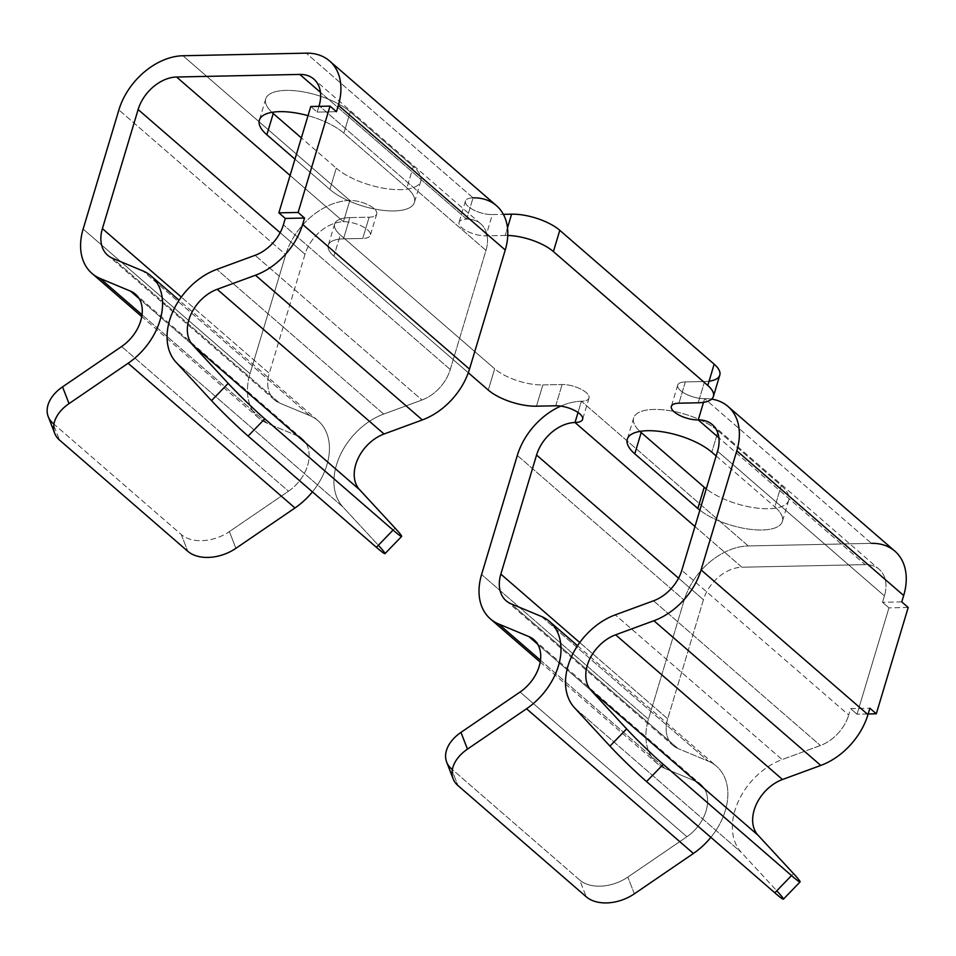 <?xml version="1.0" encoding="UTF-8"?>
<svg xmlns="http://www.w3.org/2000/svg" width="956" height="956" viewBox="0 0 956 956"><rect width="100%" height="100%" fill="white"/><g stroke="black" fill="none" stroke-linecap="round" stroke-linejoin="round"><path stroke-width="0.72" stroke-dasharray="4.78 3.58" d="M336.452 111.697L317.201 112.091L318.922 106.343L317.201 112.091L310.772 106.522L317.201 112.091L336.452 111.697M52.998 423.305L181.281 534.535A36.029 23.936 -21.2 0 0 229.404 531.584L235.893 548.326L229.404 531.584L288.485 491.229L121.615 346.526L288.485 491.229A36.029 25.406 -49.1 0 0 308.74 460.637A36.029 25.406 -49.1 0 0 297.364 435.828L139.218 298.69L297.364 435.828L267.094 423.209L142.038 314.763L267.094 423.209L297.364 435.828A36.029 25.406 130.9 0 1 302.347 438.9A36.029 25.406 130.9 0 1 288.485 491.229L229.404 531.584A36.029 23.936 -21.2 0 1 181.281 534.535L52.998 423.305L59.499 440.047L52.998 423.305A36.029 23.936 -21.2 0 1 48.242 416.649M541.359 616.441L708.229 761.131A60.049 42.351 130.9 0 1 716.522 766.246A60.049 42.351 130.9 0 1 710.87 837.348A60.049 42.351 130.9 0 0 708.229 761.131L677.959 748.512L708.229 761.131L541.359 616.441M309.792 415.633A60.049 42.351 130.9 0 1 318.073 420.748A60.049 42.351 130.9 0 1 312.433 491.85A60.049 42.351 130.9 0 0 309.792 415.633L279.522 403.014L309.792 415.633L142.922 270.942L309.792 415.633M560.766 406.121A60.049 42.351 130.9 0 1 581.403 401.257L578.033 412.478L581.403 401.257A60.049 42.351 -49.1 0 0 560.766 406.121M709.065 381.193A36.029 13.743 16.7 0 1 704.584 381.516L685.332 381.922A18.009 6.871 -163.3 0 0 680.541 390.598A18.009 6.871 -163.3 0 0 704.632 398.652L703.52 402.333L704.632 398.652A60.049 42.351 130.9 0 1 711.646 399.106A60.049 42.351 -49.1 0 0 704.632 398.652L871.502 543.355A60.049 42.351 130.9 0 1 894.888 551.158M517.316 455.438L684.185 600.141A60.049 42.351 130.9 0 1 748.273 545.948L581.403 401.257A18.009 6.871 -163.3 0 0 586.195 392.581A18.009 6.871 -163.3 0 0 562.104 384.515L542.853 384.921A36.029 13.743 16.7 0 1 494.67 368.801L340.288 234.937A36.029 13.743 16.7 0 1 349.872 217.586L369.135 217.191A18.009 6.871 -163.3 0 0 373.927 208.516A18.009 6.871 -163.3 0 0 349.836 200.449L182.966 55.747L349.836 200.449L343.455 221.72A36.029 25.406 -49.1 0 0 305 254.236L269.269 373.33A36.029 25.406 -49.1 0 0 279.522 403.014L112.653 258.311L279.522 403.014A36.029 25.406 130.9 0 1 274.539 399.943A36.029 25.406 130.9 0 1 269.269 373.33L181.305 297.053L269.269 373.33L305 254.236L280.144 232.678L305 254.236A36.029 25.406 130.9 0 1 343.455 221.72A18.009 6.871 16.7 0 1 367.546 229.787A18.009 6.871 16.7 0 1 362.754 238.45L343.491 238.857A36.029 13.743 -163.3 0 0 333.907 256.196L468.309 372.744L333.907 256.196L340.288 234.937L494.67 368.801L488.289 390.072L494.67 368.801A36.029 13.743 16.7 0 0 542.853 384.921L536.471 406.192L542.853 384.921L562.104 384.515A18.009 6.871 16.7 0 1 580.794 389.092A18.009 6.871 16.7 0 1 589.004 398.066A18.009 6.871 16.7 0 1 581.403 401.257L748.273 545.948L871.502 543.355L748.273 545.948A60.049 42.351 130.9 0 0 684.185 600.141L648.455 719.235L481.585 574.532L648.455 719.235L684.185 600.141L517.316 455.438M285.748 254.631A60.049 42.351 130.9 0 1 349.836 200.449A18.009 6.871 16.7 0 1 368.526 205.026A18.009 6.871 16.7 0 1 376.736 214.001A18.009 6.871 16.7 0 1 369.135 217.191L362.754 238.45L343.491 238.857A36.029 13.743 -163.3 0 0 328.278 245.238A36.029 13.743 -163.3 0 0 333.907 256.196L340.288 234.937A36.029 13.743 16.7 0 1 334.66 223.967A36.029 13.743 16.7 0 1 349.872 217.586L343.491 238.857L349.872 217.586L369.135 217.191L362.754 238.45A18.009 6.871 -163.3 0 0 370.354 235.26A18.009 6.871 -163.3 0 0 362.145 226.297A18.009 6.871 -163.3 0 0 343.455 221.72L290.086 175.45L343.455 221.72L349.836 200.449A60.049 42.351 130.9 0 0 285.748 254.631L250.018 373.736L83.148 229.034L250.018 373.736L285.748 254.631L118.879 109.94L285.748 254.631M540.487 660.261L665.543 768.708A60.049 42.351 130.9 0 1 657.25 763.593A60.049 42.351 130.9 0 1 648.455 719.235A60.049 42.351 130.9 0 0 665.543 768.708L695.813 781.327L537.654 644.189L695.813 781.327A36.029 25.406 130.9 0 1 700.784 784.398A36.029 25.406 130.9 0 1 686.922 836.727L520.052 692.025L686.922 836.727L627.841 877.082A36.029 23.936 -21.2 0 1 579.718 880.046L451.447 768.803L579.718 880.046L586.219 896.776L579.718 880.046A36.029 23.936 -21.2 0 0 627.841 877.082L686.922 836.727A36.029 25.406 -49.1 0 0 707.189 806.135A36.029 25.406 -49.1 0 0 695.813 781.327L665.543 768.708L540.487 660.261M267.094 423.209A60.049 42.351 130.9 0 1 258.813 418.095A60.049 42.351 130.9 0 1 250.018 373.736A60.049 42.351 130.9 0 0 267.094 423.209M181.281 534.535L187.77 551.277L181.281 534.535M451.447 768.803L457.936 785.545L451.447 768.803A36.029 23.936 -21.2 0 1 446.679 762.147M473.053 197.856A18.009 6.871 -163.3 0 0 468.261 206.532A18.009 6.871 -163.3 0 0 492.352 214.586A18.009 6.871 16.7 0 1 473.662 210.021A18.009 6.871 16.7 0 1 465.453 201.047A18.009 6.871 16.7 0 1 473.053 197.856L306.183 53.154L473.053 197.856L466.671 219.127A18.009 6.871 -163.3 0 0 459.071 222.318A18.009 6.871 -163.3 0 0 467.281 231.28A18.009 6.871 -163.3 0 0 485.971 235.857L505.234 235.451L507.505 227.875L505.234 235.451A36.029 13.743 -163.3 0 1 507.767 235.463A36.029 13.743 -163.3 0 0 505.234 235.451L485.971 235.857A18.009 6.871 16.7 0 1 461.879 227.791A18.009 6.871 16.7 0 1 466.671 219.127A36.029 25.406 130.9 0 1 480.713 223.8A36.029 25.406 130.9 0 1 485.983 250.412L450.252 369.518A36.029 25.406 130.9 0 1 421.955 400.014L255.085 255.312L421.955 400.014L383.679 414.079A60.049 42.351 130.9 0 0 339.5 456.765A60.049 42.351 130.9 0 0 342.917 506.955L176.047 362.252L342.917 506.955L378.385 545.314L395.067 528.094L378.385 545.314L342.917 506.955A60.049 42.351 130.9 0 1 339.5 456.765A60.049 42.351 130.9 0 1 383.679 414.079L421.955 400.014A36.029 25.406 -49.1 0 0 450.252 369.518L485.983 250.412A36.029 25.406 -49.1 0 0 466.671 219.127L473.053 197.856A60.049 42.351 130.9 0 1 496.451 205.66M719.796 375.134A36.029 13.743 16.7 0 1 704.584 381.516L685.332 381.922A18.009 6.871 16.7 0 0 677.72 385.113A18.009 6.871 16.7 0 0 685.93 394.087A18.009 6.871 16.7 0 0 704.632 398.652L871.502 543.355M492.352 214.586L503.37 214.359L492.352 214.586L485.971 235.857L492.352 214.586M336.273 168.172A48.039 18.319 -163.3 0 0 400.504 189.67A48.039 18.319 -163.3 0 0 413.291 166.547L350.255 111.888A48.039 18.319 -163.3 0 0 287.015 90.378A48.039 18.319 -163.3 0 0 271.946 112.354A48.039 18.319 16.7 0 1 265.732 98.898A48.039 18.319 16.7 0 1 300.841 91.465A48.039 18.319 16.7 0 1 350.255 111.888L343.873 133.159L406.909 187.818A48.039 18.319 16.7 0 1 394.135 210.941A48.039 18.319 16.7 0 1 329.892 189.443L294.974 159.162L329.892 189.443A48.039 18.319 -163.3 0 0 379.293 209.854A48.039 18.319 -163.3 0 0 414.414 202.433A48.039 18.319 -163.3 0 0 406.909 187.818L413.291 166.547A48.039 18.319 16.7 0 1 420.795 181.162A48.039 18.319 16.7 0 1 385.674 188.583A48.039 18.319 16.7 0 1 336.273 168.172L329.892 189.443L336.273 168.172L301.355 137.891L336.273 168.172M718.183 430.941A48.039 18.319 -163.3 0 0 654.956 409.419A48.039 18.319 -163.3 0 0 639.887 431.407A48.039 18.319 16.7 0 1 633.673 417.939A48.039 18.319 16.7 0 1 668.782 410.518A48.039 18.319 16.7 0 1 718.183 430.941L711.802 452.2L718.183 430.941L781.231 485.6A48.039 18.319 16.7 0 1 788.736 500.215A48.039 18.319 16.7 0 1 755.3 507.887A48.039 18.319 16.7 0 1 706.257 488.898A48.039 18.319 -163.3 0 0 769.879 508.676A48.039 18.319 -163.3 0 0 781.231 485.6L718.183 430.941M699.876 510.169A48.039 18.319 -163.3 0 0 748.918 529.146A48.039 18.319 -163.3 0 0 782.355 521.486A48.039 18.319 -163.3 0 0 774.85 506.871L781.231 485.6L774.85 506.871A48.039 18.319 16.7 0 1 763.497 529.947A48.039 18.319 16.7 0 1 699.876 510.169M716.14 455.952L774.85 506.871L716.14 455.952M466.671 219.127L320.463 92.338L466.671 219.127M694.964 526.529L741.892 567.219L865.12 564.626L718.9 437.836L865.12 564.626A36.029 25.406 130.9 0 1 879.15 569.31A36.029 25.406 130.9 0 1 884.431 595.911L717.562 451.22L884.431 595.911L882.519 602.292L888.949 607.873L857.042 714.216L850.613 708.635L848.701 715.016L681.819 570.314L848.701 715.016L850.613 708.635L869.864 708.229L850.613 708.635L857.042 714.216L888.949 607.873L882.519 602.292L884.431 595.911A36.029 25.406 -49.1 0 0 865.12 564.626L741.892 567.219A36.029 25.406 -49.1 0 0 703.437 599.735L667.706 718.828A36.029 25.406 -49.1 0 0 677.959 748.512L511.09 603.81L677.959 748.512A36.029 25.406 130.9 0 1 672.988 745.441A36.029 25.406 130.9 0 1 667.706 718.828L579.742 642.552L667.706 718.828L703.437 599.735L678.581 578.177L703.437 599.735A36.029 25.406 130.9 0 1 741.892 567.219L694.964 526.529M308.023 115.664A48.039 18.319 16.7 0 1 343.873 133.159L406.909 187.818L413.291 166.547L350.255 111.888L343.873 133.159A48.039 18.319 -163.3 0 0 308.023 115.664M704.584 381.516L698.203 402.787L704.584 381.516M685.332 381.922L678.951 403.193L685.332 381.922M485.983 250.412L319.113 105.722L485.983 250.412M450.252 369.518L283.382 224.815L450.252 369.518M776.822 890.825L793.516 873.593L776.822 890.825L741.366 852.453A60.049 42.351 130.9 0 1 737.948 802.263A60.049 42.351 130.9 0 1 782.116 759.578L820.391 745.513A36.029 25.406 -49.1 0 0 848.701 715.016A36.029 25.406 130.9 0 1 820.391 745.513L782.116 759.578L615.246 614.875L782.116 759.578A60.049 42.351 130.9 0 0 737.948 802.263A60.049 42.351 130.9 0 0 741.366 852.453L776.822 890.825A36.029 1.996 -135.9 0 1 783.406 899.154M634.342 893.824L627.841 877.082L634.342 893.824M901.771 601.886L882.519 602.292L901.771 601.886M574.496 707.751L741.366 852.453L574.496 707.751M908.2 607.466L888.949 607.873L908.2 607.466M868.144 713.977L857.042 714.216L868.144 713.977M378.385 545.314A36.029 1.996 -135.9 0 1 384.969 553.655M383.679 414.079L216.797 269.377L383.679 414.079M653.522 600.81L820.391 745.513L653.522 600.81M555.723 405.786L562.104 384.515L555.723 405.786M577.532 645.73L716.522 766.246M318.073 420.748L179.095 300.232M540.2 662.09L657.25 763.593M258.813 418.095L141.763 316.591M533.914 639.695L700.784 784.398M302.347 438.9L135.465 294.197M633.673 417.939L627.291 439.21M788.736 500.215L782.355 521.486M420.795 181.162L414.414 202.433M265.732 98.898L259.351 120.157M465.453 201.047L459.071 222.318M677.72 385.113L671.339 406.384M712.28 424.607L879.15 569.31M480.713 223.8L313.843 79.109M506.118 600.738L672.988 745.441M274.539 399.943L107.669 255.24M589.004 398.066L582.622 419.325M334.66 223.967L328.278 245.238M376.736 214.001L370.354 235.26"/><path stroke-width="1.43" d="M69.023 403.623L62.534 386.881L121.615 346.526A36.029 25.406 -49.1 0 0 141.87 315.934A36.029 25.406 -49.1 0 0 130.494 291.126L100.225 278.507A60.049 42.351 130.9 0 1 83.148 229.034L118.879 109.94A60.049 42.351 130.9 0 1 182.966 55.747L306.183 53.154A60.049 42.351 130.9 0 1 338.364 105.315L336.452 111.697L330.023 106.116L298.117 212.447L304.558 218.028L302.634 224.409A60.049 42.351 130.9 0 1 255.467 275.232L217.191 289.298A36.029 25.406 -49.1 0 0 190.686 314.906A36.029 25.406 -49.1 0 0 192.742 345.032L228.197 383.392L211.515 400.624L176.047 362.252A60.049 42.351 130.9 0 1 172.63 312.062A60.049 42.351 130.9 0 1 216.797 269.377L255.085 255.312A36.029 25.406 -49.1 0 0 283.382 224.815L285.294 218.434L304.558 218.028L302.634 224.409L469.504 369.112A60.049 42.351 130.9 0 1 422.337 419.935L384.061 434A36.029 25.406 -49.1 0 0 357.556 459.609A36.029 25.406 -49.1 0 0 359.611 489.723L395.067 528.094L359.611 489.723L192.742 345.032L228.197 383.392A36.029 1.996 44.1 0 0 264.8 418.848L248.106 436.067A36.029 1.996 -135.9 0 1 211.515 400.624L176.047 362.252A60.049 42.351 -49.1 0 1 172.63 312.062A60.049 42.351 -49.1 0 1 216.797 269.377L255.085 255.312A36.029 25.406 -49.1 0 0 283.382 224.815L285.294 218.434L278.865 212.853L310.772 106.522L278.865 212.853L285.294 218.434L304.558 218.028L298.117 212.447L278.865 212.853L298.117 212.447L330.023 106.116L310.772 106.522L330.023 106.116L336.452 111.697L338.364 105.315A60.049 42.351 -49.1 0 0 329.569 60.957A60.049 42.351 -49.1 0 0 306.183 53.154L182.966 55.747A60.049 42.351 -49.1 0 0 118.879 109.94L83.148 229.034A60.049 42.351 -49.1 0 0 91.943 273.392A60.049 42.351 -49.1 0 0 100.225 278.507L142.038 314.763L100.225 278.507L130.494 291.126L139.218 298.69L130.494 291.126A36.029 25.406 -49.1 0 1 135.465 294.197A36.029 25.406 -49.1 0 1 121.615 346.526L62.534 386.881L69.023 403.623A36.029 23.936 158.8 0 0 54.731 433.391A36.029 23.936 158.8 0 0 59.499 440.047L187.77 551.277A36.029 23.936 158.8 0 0 235.893 548.326L294.974 507.971L128.104 363.268L69.023 403.623A36.029 23.936 158.8 0 0 59.499 440.047L187.77 551.277A36.029 23.936 158.8 0 0 235.893 548.326L294.974 507.971L128.104 363.268L69.023 403.623M318.922 106.343L319.113 105.722A36.029 25.406 -49.1 0 0 299.802 74.425L176.585 77.018A36.029 25.406 -49.1 0 0 138.13 109.534L102.4 228.627A36.029 25.406 -49.1 0 0 112.653 258.311L142.922 270.942A60.049 42.351 130.9 0 1 161.875 312.289A60.049 42.351 130.9 0 1 128.104 363.268A60.049 42.351 -49.1 0 0 151.203 276.045A60.049 42.351 -49.1 0 0 142.922 270.942L112.653 258.311A36.029 25.406 -49.1 0 1 107.669 255.24A36.029 25.406 -49.1 0 1 102.4 228.627L181.305 297.053L102.4 228.627L138.13 109.534L280.144 232.678L138.13 109.534A36.029 25.406 -49.1 0 1 176.585 77.018L290.086 175.45L176.585 77.018L299.802 74.425L320.463 92.338L299.802 74.425A36.029 25.406 -49.1 0 1 313.843 79.109A36.029 25.406 -49.1 0 1 319.113 105.722L318.922 106.343M54.731 433.391L48.242 416.649A36.029 23.936 -21.2 0 1 62.534 386.881A36.029 23.936 -21.2 0 0 52.998 423.305M586.219 896.776A36.029 23.936 158.8 0 0 634.342 893.824L693.411 853.469L526.541 708.766L467.46 749.122A36.029 23.936 158.8 0 0 457.936 785.545L586.219 896.776L457.936 785.545A36.029 23.936 158.8 0 1 453.168 778.889A36.029 23.936 158.8 0 1 467.46 749.122L460.971 732.38L520.052 692.025A36.029 25.406 -49.1 0 0 540.307 661.444A36.029 25.406 -49.1 0 0 528.943 636.624L498.674 624.005A60.049 42.351 130.9 0 1 481.585 574.532L517.316 455.438A60.049 42.351 130.9 0 1 560.766 406.121A60.049 42.351 -49.1 0 0 517.316 455.438L481.585 574.532A60.049 42.351 -49.1 0 0 490.38 618.89A60.049 42.351 -49.1 0 0 498.674 624.005L540.487 660.261L498.674 624.005L528.943 636.624L537.654 644.189L528.943 636.624A36.029 25.406 -49.1 0 1 533.914 639.695A36.029 25.406 -49.1 0 1 520.052 692.025L460.971 732.38L467.46 749.122L526.541 708.766A60.049 42.351 -49.1 0 0 549.652 621.555A60.049 42.351 -49.1 0 0 541.359 616.441A60.049 42.351 130.9 0 1 560.312 657.788A60.049 42.351 130.9 0 1 526.541 708.766L693.411 853.469L634.342 893.824A36.029 23.936 158.8 0 1 586.219 896.776M710.87 837.348A60.049 42.351 130.9 0 1 693.411 853.469A60.049 42.351 130.9 0 0 710.87 837.348M312.433 491.85A60.049 42.351 130.9 0 1 294.974 507.971A60.049 42.351 130.9 0 0 312.433 491.85M578.033 412.478L575.022 422.516A36.029 25.406 -49.1 0 0 536.567 455.032L500.836 574.126A36.029 25.406 -49.1 0 0 511.09 603.81L541.359 616.441L511.09 603.81A36.029 25.406 -49.1 0 1 506.118 600.738A36.029 25.406 -49.1 0 1 500.836 574.126L579.742 642.552L500.836 574.126L536.567 455.032L678.581 578.177L536.567 455.032A36.029 25.406 -49.1 0 1 575.022 422.516L694.964 526.529L575.022 422.516A18.009 6.871 -163.3 0 0 582.622 419.325A18.009 6.871 -163.3 0 0 574.413 410.363A18.009 6.871 -163.3 0 0 555.723 405.786A18.009 6.871 16.7 0 1 579.814 413.852A18.009 6.871 16.7 0 1 575.022 422.516L578.033 412.478M728.018 406.455L894.888 551.158A60.049 42.351 130.9 0 1 903.683 595.516L736.813 450.814A60.049 42.351 -49.1 0 0 728.018 406.455A60.049 42.351 -49.1 0 0 711.646 399.106A60.049 42.351 130.9 0 1 736.813 450.814L701.083 569.907A60.049 42.351 130.9 0 1 653.904 620.731L615.628 634.808A36.029 25.406 -49.1 0 0 589.123 660.417A36.029 25.406 -49.1 0 0 591.178 690.531L626.634 728.89L609.952 746.122L574.496 707.751A60.049 42.351 130.9 0 1 571.079 657.561A60.049 42.351 130.9 0 1 615.246 614.875L653.522 600.81A36.029 25.406 -49.1 0 0 681.819 570.314L717.562 451.22A36.029 25.406 -49.1 0 0 698.25 419.923L703.52 402.333L698.25 419.923A18.009 6.871 16.7 0 1 674.159 411.857A18.009 6.871 16.7 0 1 678.951 403.193L698.203 402.787A36.029 13.743 -163.3 0 0 707.787 385.447L553.405 251.571A36.029 13.743 -163.3 0 0 507.767 235.463A36.029 13.743 -163.3 0 1 553.405 251.571L707.787 385.447L714.168 364.176A36.029 13.743 16.7 0 1 709.065 381.193M451.447 768.803A36.029 23.936 -21.2 0 1 460.971 732.38A36.029 23.936 -21.2 0 0 446.679 762.147L453.168 778.889M473.053 197.856A60.049 42.351 130.9 0 1 505.246 250.006L469.504 369.112A60.049 42.351 130.9 0 1 422.337 419.935L255.467 275.232L217.191 289.298A36.029 25.406 -49.1 0 0 190.686 314.906A36.029 25.406 -49.1 0 0 192.742 345.032L359.611 489.723A36.029 25.406 130.9 0 1 357.556 459.609A36.029 25.406 130.9 0 1 384.061 434L217.191 289.298L384.061 434L422.337 419.935L255.467 275.232A60.049 42.351 -49.1 0 0 302.634 224.409L469.504 369.112L505.246 250.006L338.364 105.315L505.246 250.006A60.049 42.351 130.9 0 0 496.451 205.66L329.569 60.957M503.37 214.359L511.603 214.18A36.029 13.743 16.7 0 1 559.786 230.312L714.168 364.176A36.029 13.743 16.7 0 1 719.796 375.134L713.415 396.405A36.029 13.743 -163.3 0 0 707.787 385.447L714.168 364.176L559.786 230.312L553.405 251.571L559.786 230.312A36.029 13.743 16.7 0 0 511.603 214.18L507.505 227.875L511.603 214.18L503.37 214.359M271.946 112.354A48.039 18.319 -163.3 0 0 273.237 113.513L301.355 137.891L273.237 113.513A48.039 18.319 16.7 0 1 271.946 112.354M639.887 431.407A48.039 18.319 -163.3 0 0 641.177 432.554L704.213 487.225A48.039 18.319 -163.3 0 0 706.257 488.898A48.039 18.319 16.7 0 1 704.213 487.225L697.832 508.484L634.796 453.825L641.177 432.554A48.039 18.319 16.7 0 1 639.887 431.407M711.802 452.2A48.039 18.319 -163.3 0 0 662.4 431.789A48.039 18.319 -163.3 0 0 627.291 439.21A48.039 18.319 -163.3 0 0 634.796 453.825L641.177 432.554L704.213 487.225L697.832 508.484A48.039 18.319 -163.3 0 0 699.876 510.169A48.039 18.319 16.7 0 1 697.832 508.484L634.796 453.825A48.039 18.319 16.7 0 1 647.571 430.702A48.039 18.319 16.7 0 1 711.802 452.2L716.14 455.952L711.802 452.2M468.309 372.744L488.289 390.072A36.029 13.743 -163.3 0 0 536.471 406.192L555.723 405.786L536.471 406.192A36.029 13.743 -163.3 0 1 488.289 390.072L468.309 372.744M718.9 437.836L698.25 419.923L718.9 437.836M294.974 159.162L266.855 134.772A48.039 18.319 16.7 0 1 265.159 114.362A48.039 18.319 16.7 0 1 308.023 115.664A48.039 18.319 -163.3 0 0 259.351 120.157A48.039 18.319 -163.3 0 0 266.855 134.772L273.237 113.513L266.855 134.772L294.974 159.162M776.822 890.825A36.029 1.996 -135.9 0 1 774.826 892.808L791.508 875.577A36.029 1.996 44.1 0 0 800.088 881.922L783.406 899.154A36.029 1.996 -135.9 0 1 774.826 892.808L646.555 781.566A36.029 1.996 -135.9 0 1 609.952 746.122L574.496 707.751A60.049 42.351 -49.1 0 1 571.079 657.561A60.049 42.351 -49.1 0 1 615.246 614.875L653.522 600.81A36.029 25.406 -49.1 0 0 681.819 570.314L717.562 451.22A36.029 25.406 -49.1 0 0 712.28 424.607A36.029 25.406 -49.1 0 0 698.25 419.923A18.009 6.871 -163.3 0 1 679.549 415.346A18.009 6.871 -163.3 0 1 671.339 406.384A18.009 6.871 -163.3 0 1 678.951 403.193L698.203 402.787A36.029 13.743 -163.3 0 0 713.415 396.405M871.502 543.355A60.049 42.351 130.9 0 1 903.683 595.516L736.813 450.814L701.083 569.907L867.952 714.61A60.049 42.351 130.9 0 1 820.774 765.433L653.904 620.731L615.628 634.808L782.498 779.499L615.628 634.808A36.029 25.406 -49.1 0 0 589.123 660.417A36.029 25.406 -49.1 0 0 591.178 690.531L758.048 835.233A36.029 25.406 130.9 0 1 755.993 805.107A36.029 25.406 130.9 0 1 782.498 779.499L820.774 765.433L653.904 620.731A60.049 42.351 -49.1 0 0 701.083 569.907L867.952 714.61L869.864 708.229L867.952 714.61A60.049 42.351 130.9 0 1 820.774 765.433L782.498 779.499A36.029 25.406 -49.1 0 0 755.993 805.107A36.029 25.406 -49.1 0 0 758.048 835.233L793.516 873.593L758.048 835.233L591.178 690.531L626.634 728.89A36.029 1.996 44.1 0 0 663.237 764.346L791.508 875.577A36.029 1.996 44.1 0 0 793.516 873.593A36.029 1.996 44.1 0 1 800.088 881.922M903.683 595.516L901.771 601.886L903.683 595.516M378.385 545.314A36.029 1.996 -135.9 0 1 376.389 547.298L248.106 436.067A36.029 1.996 -135.9 0 1 211.515 400.624L228.197 383.392A36.029 1.996 44.1 0 0 264.8 418.848L393.071 530.078A36.029 1.996 44.1 0 0 395.067 528.094A36.029 1.996 44.1 0 1 401.651 536.424L384.969 553.655A36.029 1.996 -135.9 0 1 376.389 547.298L393.071 530.078A36.029 1.996 44.1 0 0 401.651 536.424M869.864 708.229L876.293 713.809L908.2 607.466L901.771 601.886L908.2 607.466L876.293 713.809L868.144 713.977L876.293 713.809L869.864 708.229M264.8 418.848L248.106 436.067L376.389 547.298L393.071 530.078L264.8 418.848M663.237 764.346L646.555 781.566L774.826 892.808L791.508 875.577L663.237 764.346L646.555 781.566A36.029 1.996 -135.9 0 1 609.952 746.122L626.634 728.89A36.029 1.996 44.1 0 0 663.237 764.346M549.652 621.555L577.532 645.73M179.095 300.232L151.203 276.045M490.38 618.89L540.2 662.09M141.763 316.591L91.943 273.392"/></g></svg>
